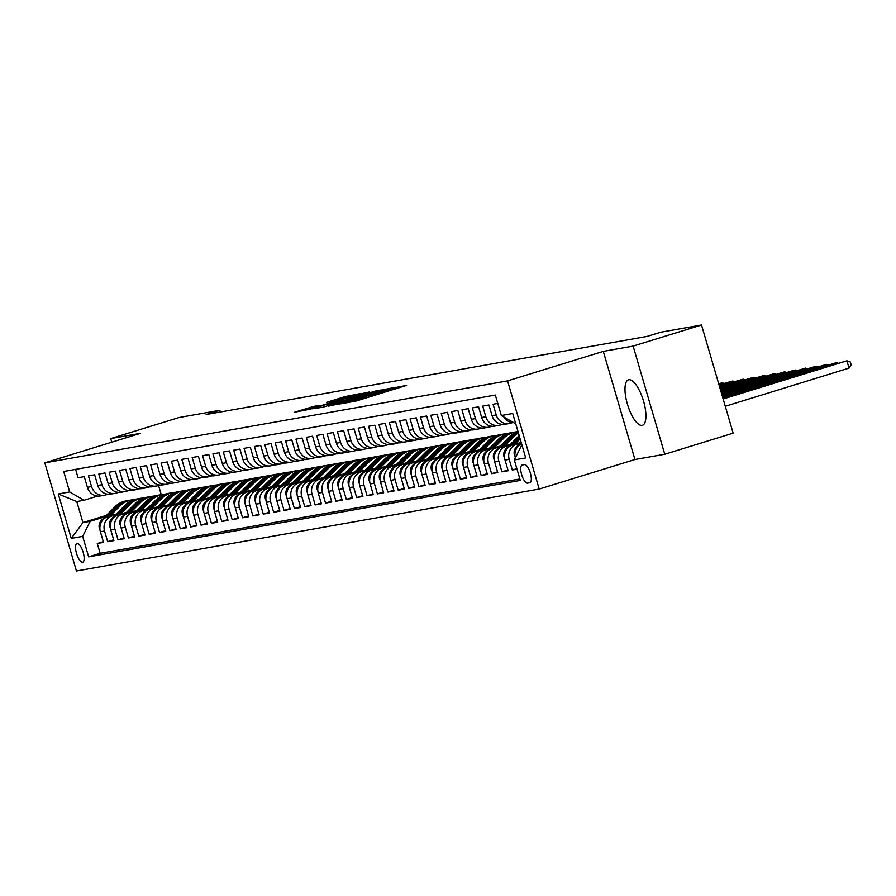 <?xml version="1.0" encoding="UTF-8"?>
<svg xmlns="http://www.w3.org/2000/svg" width="896" height="896" viewBox="0 0 896 896"><rect width="100%" height="100%" fill="white"/><g stroke="black" fill="none" stroke-linecap="round" stroke-linejoin="round"><path stroke-width="1.34" d="M343.034 403.435L356.395 400.96L406.582 385.403L392.974 388.035L383.846 391.552L368.01 395.73L362.914 398.014L343.034 403.435M642.13 425.354A23.778 8.165 -107.1 0 0 642.466 425.275A23.778 8.165 -107.1 0 0 643.406 400.635A23.778 8.165 -107.1 0 0 628.79 379.758A23.778 8.165 -107.1 0 0 628.454 379.837A23.778 8.165 -107.1 0 0 627.514 404.477A23.778 8.165 -107.1 0 0 642.13 425.354M82.589 562.229A9.755 3.349 -107.1 0 0 82.734 562.195A9.755 3.349 -107.1 0 0 83.115 552.082A9.755 3.349 -107.1 0 0 77.123 543.514A9.755 3.349 -107.1 0 0 76.978 543.547A9.755 3.349 -107.1 0 0 76.597 553.661A9.755 3.349 -107.1 0 0 82.589 562.229M313.723 406.392L294.605 412.238L310.509 409.091L360.696 393.523L344.792 396.67L326.558 402.382L354.122 395.214L349.16 396.984L317.341 406.795L306.936 409.528L319.054 405.462L313.723 406.392L313.936 407.131M140.538 433.317L110.712 438.603L179.099 417.514L219.822 410.301L206.147 414.512L647.114 336.426L660.8 332.214L701.523 325.002L633.136 346.091L603.299 351.378L507.562 380.901L44.8 462.851L140.538 433.317M328.138 405.966L342.182 403.48L392.37 387.912L376.466 391.059L328.227 406.302M322.65 407.288L312.301 408.778L360.629 393.87L369.656 391.933L348.208 398.642L346.349 399.302L349.955 398.686L376.779 390.667L322.65 407.288M103.286 541.654L97.283 543.514L103.51 542.405L100.386 531.742L104.541 531.003A12.197 11.435 -100 0 1 112.056 515.939L115.461 514.886M113.669 539.818L107.654 541.677L113.882 540.568L110.768 529.906L114.912 529.166A12.197 11.435 -100 0 1 122.438 514.102L125.832 513.05M124.04 537.981L118.037 539.84L124.264 538.731L121.139 528.058L125.294 527.33A12.197 11.435 -100 0 1 132.81 512.266L136.203 511.213M134.411 536.144L128.408 537.992L134.635 536.894L131.51 526.221L135.666 525.493A12.197 11.435 -100 0 1 143.192 510.429L146.586 509.376M144.794 534.307L138.79 536.155L145.006 535.058L141.893 524.384L146.037 523.656A12.197 11.435 -100 0 1 153.563 508.592L156.957 507.539M155.165 532.47L149.162 534.318L155.389 533.221L152.264 522.547L156.419 521.819A12.197 11.435 -100 0 1 163.934 506.744L167.339 505.702M165.547 530.634L159.533 532.482L165.76 531.384L162.646 520.71L166.79 519.982A12.197 11.435 -100 0 1 174.317 504.907L177.71 503.866M175.918 528.797L169.915 530.645L176.142 529.547L173.018 518.874L177.173 518.146A12.197 11.435 -100 0 1 184.688 503.07L188.093 502.029M186.29 526.96L180.286 528.808L186.514 527.71L183.389 517.037L187.544 516.309A12.197 11.435 -100 0 1 195.07 501.234L198.464 500.192M196.672 525.123L190.669 526.971L196.885 525.874L193.771 515.2L197.915 514.472A12.197 11.435 -100 0 1 205.442 499.397L208.835 498.355M207.043 523.286L201.04 525.134L207.267 524.037L204.142 513.363L208.298 512.624A12.197 11.435 -100 0 1 215.824 497.56L219.218 496.518M217.426 521.45L211.411 523.298L217.638 522.2L214.525 511.526L218.669 510.787A12.197 11.435 -100 0 1 226.195 495.723L229.589 494.682M227.797 519.613L221.794 521.461L228.021 520.363L224.896 509.69L229.051 508.95A12.197 11.435 -100 0 1 236.566 493.886L239.971 492.845M238.179 517.776L232.165 519.624L238.392 518.526L235.278 507.853L239.422 507.114A12.197 11.435 -100 0 1 246.949 492.05L250.342 491.008M248.55 515.939L242.547 517.787L248.774 516.69L245.65 506.016L249.805 505.277A12.197 11.435 -100 0 1 257.32 490.213L260.714 489.171M258.922 514.102L252.918 515.95L259.146 514.842L256.021 504.179L260.176 503.44A12.197 11.435 -100 0 1 267.702 488.376L271.096 487.323M269.304 512.254L263.301 514.114L269.517 513.005L266.403 502.342L270.547 501.603A12.197 11.435 -100 0 1 278.074 486.539L281.467 485.486M279.675 510.418L273.672 512.277L279.899 511.168L276.774 500.506L280.93 499.766A12.197 11.435 -100 0 1 288.445 484.702L291.85 483.65M290.058 508.581L284.043 510.44L290.27 509.331L287.157 498.669L291.301 497.93A12.197 11.435 -100 0 1 298.827 482.866L302.221 481.813M300.429 506.744L294.426 508.603L300.653 507.494L297.528 496.832L301.683 496.093A12.197 11.435 -100 0 1 309.198 481.029L312.603 479.976M310.8 504.907L304.797 506.766L311.024 505.658L307.899 494.995L312.054 494.256A12.197 11.435 -100 0 1 319.581 479.192L322.974 478.139M321.182 503.07L315.179 504.93L321.395 503.821L318.282 493.158L322.426 492.419A12.197 11.435 -100 0 1 329.952 477.355L333.346 476.302M331.554 501.234L325.55 503.093L331.778 501.984L328.653 491.322L332.808 490.582A12.197 11.435 -100 0 1 340.334 475.518L343.728 474.466M341.936 499.397L335.922 501.256L342.149 500.147L339.035 489.485L343.179 488.746A12.197 11.435 -100 0 1 350.706 473.682L354.099 472.629M352.307 497.56L346.304 499.408L352.531 498.31L349.406 487.637L353.562 486.909A12.197 11.435 -100 0 1 361.077 471.845L364.482 470.792M362.69 495.723L356.675 497.571L362.902 496.474L359.789 485.8L363.933 485.072A12.197 11.435 -100 0 1 371.459 470.008L374.853 468.955M373.061 493.886L367.058 495.734L373.285 494.637L370.16 483.963L374.315 483.235A12.197 11.435 -100 0 1 381.83 468.16L385.224 467.118M383.432 492.05L377.429 493.898L383.656 492.8L380.531 482.126L384.686 481.398A12.197 11.435 -100 0 1 392.213 466.323L395.606 465.282M393.814 490.213L387.811 492.061L394.027 490.963L390.914 480.29L395.058 479.562A12.197 11.435 -100 0 1 402.584 464.486L405.978 463.445M404.186 488.376L398.182 490.224L404.41 489.126L401.285 478.453L405.44 477.725A12.197 11.435 -100 0 1 412.955 462.65L416.36 461.608M414.568 486.539L408.554 488.387L414.781 487.29L411.667 476.616L415.811 475.888A12.197 11.435 -100 0 1 423.338 460.813L426.731 459.771M424.939 484.702L418.936 486.55L425.163 485.453L422.038 474.779L426.194 474.051A12.197 11.435 -100 0 1 433.709 458.976L437.114 457.934M435.31 482.866L429.307 484.714L435.534 483.616L432.41 472.942L436.565 472.203A12.197 11.435 -100 0 1 444.091 457.139L447.485 456.098M445.693 481.029L439.69 482.877L445.906 481.779L442.792 471.106L446.936 470.366A12.197 11.435 -100 0 1 454.462 455.302L457.856 454.261M456.064 479.192L450.061 481.04L456.288 479.942L453.163 469.269L457.318 468.53A12.197 11.435 -100 0 1 464.845 453.466L468.238 452.424M466.446 477.355L460.432 479.203L466.659 478.106L463.546 467.432L467.69 466.693A12.197 11.435 -100 0 1 475.216 451.629L478.61 450.587M476.818 475.518L470.814 477.366L477.042 476.258L473.917 465.595L478.072 464.856A12.197 11.435 -100 0 1 485.587 449.792L488.992 448.739M487.2 473.67L481.186 475.53L487.413 474.421L484.299 463.758L488.443 463.019A12.197 11.435 -100 0 1 495.97 447.955L499.363 446.902M497.571 471.834L491.568 473.693L497.795 472.584L494.67 461.922L498.826 461.182A12.197 11.435 -100 0 1 506.341 446.118L509.734 445.066M507.942 469.997L501.939 471.856L508.166 470.747L505.042 460.085L509.197 459.346A12.197 11.435 -100 0 1 516.723 444.282L520.117 443.229M516.846 468.619L512.322 470.019L517.014 469.19M497.773 403.413L493.08 404.253L496.205 414.915A12.197 11.435 -100 0 0 509.275 423.55A12.197 11.435 -100 0 0 510.563 423.237L512.714 422.576M509.275 423.55L505.12 424.278A12.197 11.435 80 0 1 492.05 415.654L488.936 404.981L482.709 406.09L485.834 416.752A12.197 11.435 -100 0 0 498.893 425.387A12.197 11.435 -100 0 0 500.192 425.074L502.342 424.413M498.893 425.387L494.749 426.115A12.197 11.435 80 0 1 481.678 417.491L478.554 406.818L472.338 407.926L475.451 418.589A12.197 11.435 -100 0 0 488.522 427.224A12.197 11.435 -100 0 0 489.81 426.91L491.96 426.25M488.522 427.224L484.366 427.952A12.197 11.435 80 0 1 471.307 419.328L468.182 408.654L461.955 409.763L465.08 420.426A12.197 11.435 -100 0 0 478.139 429.061A12.197 11.435 -100 0 0 479.438 428.747L481.589 428.086M478.139 429.061L473.995 429.789A12.197 11.435 80 0 1 460.925 421.165L457.811 410.491L451.584 411.6L454.698 422.262A12.197 11.435 -100 0 0 467.768 430.898A12.197 11.435 -100 0 0 469.056 430.584L471.206 429.923M467.768 430.898L463.613 431.626A12.197 11.435 80 0 1 450.554 423.002L447.429 412.328L441.202 413.437L444.326 424.099A12.197 11.435 -100 0 0 457.397 432.734A12.197 11.435 -100 0 0 458.685 432.421L460.835 431.76M457.397 432.734L453.242 433.474A12.197 11.435 80 0 1 440.171 424.838L437.058 414.165L430.83 415.274L433.944 425.936A12.197 11.435 -100 0 0 447.014 434.571A12.197 11.435 -100 0 0 448.314 434.258L450.464 433.597M447.014 434.571L442.87 435.31A12.197 11.435 80 0 1 429.8 426.675L426.675 416.002L420.448 417.11L423.573 427.773A12.197 11.435 -100 0 0 436.643 436.408A12.197 11.435 -100 0 0 437.931 436.094L440.082 435.434M436.643 436.408L432.488 437.147A12.197 11.435 80 0 1 419.418 428.512L416.304 417.838L410.077 418.947L413.202 429.621A12.197 11.435 -100 0 0 426.261 438.245A12.197 11.435 -100 0 0 427.56 437.931L429.71 437.27M426.261 438.245L422.117 438.984A12.197 11.435 80 0 1 409.046 430.349L405.922 419.686L399.706 420.784L402.819 431.458A12.197 11.435 -100 0 0 415.89 440.082A12.197 11.435 -100 0 0 417.178 439.768L419.328 439.107M415.89 440.082L411.734 440.821A12.197 11.435 80 0 1 398.675 432.186L395.55 421.523L389.323 422.621L392.448 433.294A12.197 11.435 -100 0 0 405.518 441.918A12.197 11.435 -100 0 0 406.806 441.605L408.957 440.944M405.518 441.918L401.363 442.658A12.197 11.435 80 0 1 388.293 434.022L385.179 423.36L378.952 424.458L382.066 435.131A12.197 11.435 -100 0 0 395.136 443.755A12.197 11.435 -100 0 0 396.435 443.442L398.586 442.781M395.136 443.755L390.992 444.494A12.197 11.435 80 0 1 377.922 435.859L374.797 425.197L368.57 426.294L371.694 436.968A12.197 11.435 -100 0 0 384.765 445.592A12.197 11.435 -100 0 0 386.053 445.278L388.203 444.618M384.765 445.592L380.61 446.331A12.197 11.435 80 0 1 367.539 437.696L364.426 427.034L358.198 428.131L361.323 438.805A12.197 11.435 -100 0 0 374.382 447.429A12.197 11.435 -100 0 0 375.682 447.115L377.832 446.454M374.382 447.429L370.238 448.168A12.197 11.435 80 0 1 357.168 439.533L354.043 428.87L347.827 429.968L350.941 440.642A12.197 11.435 -100 0 0 364.011 449.266A12.197 11.435 -100 0 0 365.299 448.952L367.45 448.291M364.011 449.266L359.856 450.005A12.197 11.435 80 0 1 346.797 441.37L343.672 430.707L337.445 431.805L340.57 442.478A12.197 11.435 -100 0 0 353.629 451.102A12.197 11.435 -100 0 0 354.928 450.789L357.078 450.128M353.629 451.102L349.485 451.842A12.197 11.435 80 0 1 336.414 443.206L333.301 432.544L327.074 433.642L330.187 444.315A12.197 11.435 -100 0 0 343.258 452.939A12.197 11.435 -100 0 0 344.546 452.637L346.696 451.965M343.258 452.939L339.102 453.678A12.197 11.435 80 0 1 326.043 445.043L322.918 434.381L316.691 435.478L319.816 446.152A12.197 11.435 -100 0 0 332.886 454.776A12.197 11.435 -100 0 0 334.174 454.474L336.325 453.802M332.886 454.776L328.731 455.515A12.197 11.435 80 0 1 315.661 446.891L312.547 436.218L306.32 437.315L309.434 447.989A12.197 11.435 -100 0 0 322.504 456.624A12.197 11.435 -100 0 0 323.803 456.31L325.954 455.638M322.504 456.624L318.36 457.352A12.197 11.435 80 0 1 305.29 448.728L302.165 438.054L295.938 439.152L299.062 449.826A12.197 11.435 -100 0 0 312.133 458.461A12.197 11.435 -100 0 0 313.421 458.147L315.571 457.475M312.133 458.461L307.978 459.189A12.197 11.435 80 0 1 294.907 450.565L291.794 439.891L285.566 440.989L288.691 451.662A12.197 11.435 -100 0 0 301.75 460.298A12.197 11.435 -100 0 0 303.05 459.984L305.2 459.312M301.75 460.298L297.606 461.026A12.197 11.435 80 0 1 284.536 452.402L281.411 441.728L275.195 442.837L278.309 453.499A12.197 11.435 -100 0 0 291.379 462.134A12.197 11.435 -100 0 0 292.667 461.821L294.818 461.16M291.379 462.134L287.224 462.862A12.197 11.435 80 0 1 274.165 454.238L271.04 443.565L264.813 444.674L267.938 455.336A12.197 11.435 -100 0 0 281.008 463.971A12.197 11.435 -100 0 0 282.296 463.658L284.446 462.997M281.008 463.971L276.853 464.699A12.197 11.435 80 0 1 263.782 456.075L260.669 445.402L254.442 446.51L257.555 457.173A12.197 11.435 -100 0 0 270.626 465.808A12.197 11.435 -100 0 0 271.925 465.494L274.075 464.834M270.626 465.808L266.482 466.536A12.197 11.435 80 0 1 253.411 457.912L250.286 447.238L244.059 448.347L247.184 459.01A12.197 11.435 -100 0 0 260.254 467.645A12.197 11.435 -100 0 0 261.542 467.331L263.693 466.67M260.254 467.645L256.099 468.373A12.197 11.435 80 0 1 243.029 459.749L239.915 449.075L233.688 450.184L236.813 460.846A12.197 11.435 -100 0 0 249.872 469.482A12.197 11.435 -100 0 0 251.171 469.168L253.322 468.507M249.872 469.482L245.728 470.21A12.197 11.435 80 0 1 232.658 461.586L229.533 450.912L223.317 452.021L226.43 462.683A12.197 11.435 -100 0 0 239.501 471.318A12.197 11.435 -100 0 0 240.789 471.005L242.939 470.344M239.501 471.318L235.346 472.058A12.197 11.435 80 0 1 222.286 463.422L219.162 452.749L212.934 453.858L216.059 464.52A12.197 11.435 -100 0 0 229.118 473.155A12.197 11.435 -100 0 0 230.418 472.842L232.568 472.181M229.118 473.155L224.974 473.894A12.197 11.435 80 0 1 211.904 465.259L208.79 454.586L202.563 455.694L205.677 466.357A12.197 11.435 -100 0 0 218.747 474.992A12.197 11.435 -100 0 0 220.035 474.678L222.186 474.018M218.747 474.992L214.592 475.731A12.197 11.435 80 0 1 201.533 467.096L198.408 456.422L192.181 457.531L195.306 468.194A12.197 11.435 -100 0 0 208.376 476.829A12.197 11.435 -100 0 0 209.664 476.515L211.814 475.854M208.376 476.829L204.221 477.568A12.197 11.435 80 0 1 191.15 468.933L188.037 458.259L181.81 459.368L184.923 470.042A12.197 11.435 -100 0 0 197.994 478.666A12.197 11.435 -100 0 0 199.293 478.352L201.443 477.691M197.994 478.666L193.85 479.405A12.197 11.435 80 0 1 180.779 470.77L177.654 460.107L171.427 461.205L174.552 471.878A12.197 11.435 -100 0 0 187.622 480.502A12.197 11.435 -100 0 0 188.91 480.189L191.061 479.528M187.622 480.502L183.467 481.242A12.197 11.435 80 0 1 170.397 472.606L167.283 461.944L161.056 463.042L164.181 473.715A12.197 11.435 -100 0 0 177.24 482.339A12.197 11.435 -100 0 0 178.539 482.026L180.69 481.365M177.24 482.339L173.096 483.078A12.197 11.435 80 0 1 160.026 474.443L156.901 463.781L150.685 464.878L153.798 475.552A12.197 11.435 -100 0 0 166.869 484.176A12.197 11.435 -100 0 0 168.157 483.862L170.307 483.202M166.869 484.176L162.714 484.915A12.197 11.435 80 0 1 149.654 476.28L146.53 465.618L140.302 466.715L143.427 477.389A12.197 11.435 -100 0 0 156.498 486.013A12.197 11.435 -100 0 0 157.786 485.699L159.936 485.038M156.498 486.013L152.342 486.752A12.197 11.435 80 0 1 139.272 478.117L136.158 467.454L129.931 468.552L133.045 479.226A12.197 11.435 -100 0 0 146.115 487.85A12.197 11.435 -100 0 0 147.414 487.536L149.565 486.875M146.115 487.85L141.971 488.589A12.197 11.435 80 0 1 128.901 479.954L125.776 469.291L119.549 470.389L122.674 481.062A12.197 11.435 -100 0 0 135.744 489.686A12.197 11.435 -100 0 0 137.032 489.373L139.182 488.712M135.744 489.686L131.589 490.426A12.197 11.435 80 0 1 118.518 481.79L115.405 471.128L109.178 472.226L112.302 482.899A12.197 11.435 -100 0 0 125.362 491.523A12.197 11.435 -100 0 0 126.661 491.21L128.811 490.549M125.362 491.523L121.218 492.262A12.197 11.435 80 0 1 108.147 483.627L105.022 472.965L98.806 474.062L101.92 484.736A12.197 11.435 -100 0 0 114.99 493.36A12.197 11.435 -100 0 0 116.278 493.058L118.429 492.386M114.99 493.36L110.835 494.099A12.197 11.435 80 0 1 97.776 485.475L94.651 474.802L88.424 475.899L91.549 486.573A12.197 11.435 -100 0 0 104.608 495.197A12.197 11.435 -100 0 0 105.907 494.894L108.058 494.222M100.386 531.742A12.197 11.435 80 0 1 107.912 516.667L116.245 514.102M110.768 529.906A12.197 11.435 80 0 1 118.283 514.83L126.616 512.266M121.139 528.058A12.197 11.435 80 0 1 128.666 512.994L136.998 510.429M131.51 526.221A12.197 11.435 80 0 1 139.037 511.157L147.37 508.592M141.893 524.384A12.197 11.435 80 0 1 149.408 509.32L157.741 506.755M152.264 522.547A12.197 11.435 80 0 1 159.79 507.483L168.123 504.918M162.646 520.71A12.197 11.435 80 0 1 170.162 505.646L178.494 503.082M173.018 518.874A12.197 11.435 80 0 1 180.544 503.81L188.877 501.245M183.389 517.037A12.197 11.435 80 0 1 190.915 501.973L199.248 499.397M193.771 515.2A12.197 11.435 80 0 1 201.298 500.136L209.619 497.56M204.142 513.363A12.197 11.435 80 0 1 211.669 498.299L220.002 495.723M214.525 511.526A12.197 11.435 80 0 1 222.04 496.462L230.373 493.886M224.896 509.69A12.197 11.435 80 0 1 232.422 494.626L240.755 492.05M235.278 507.853A12.197 11.435 80 0 1 242.794 492.789L251.126 490.213M245.65 506.016A12.197 11.435 80 0 1 253.176 490.952L261.509 488.376M256.021 504.179A12.197 11.435 80 0 1 263.547 489.115L271.88 486.539M266.403 502.342A12.197 11.435 80 0 1 273.918 487.278L282.251 484.702M276.774 500.506A12.197 11.435 80 0 1 284.301 485.442L292.634 482.866M287.157 498.669A12.197 11.435 80 0 1 294.672 483.594L303.005 481.029M297.528 496.832A12.197 11.435 80 0 1 305.054 481.757L313.387 479.192M307.899 494.995A12.197 11.435 80 0 1 315.426 479.92L323.758 477.355M318.282 493.158A12.197 11.435 80 0 1 325.808 478.083L334.13 475.518M328.653 491.322A12.197 11.435 80 0 1 336.179 476.246L344.512 473.682M339.035 489.485A12.197 11.435 80 0 1 346.55 474.41L354.883 471.845M349.406 487.637A12.197 11.435 80 0 1 356.933 472.573L365.266 470.008M359.789 485.8A12.197 11.435 80 0 1 367.304 470.736L375.637 468.171M370.16 483.963A12.197 11.435 80 0 1 377.686 468.899L386.019 466.334M380.531 482.126A12.197 11.435 80 0 1 388.058 467.062L396.39 464.498M390.914 480.29A12.197 11.435 80 0 1 398.429 465.226L406.762 462.661M401.285 478.453A12.197 11.435 80 0 1 408.811 463.389L417.144 460.824M411.667 476.616A12.197 11.435 80 0 1 419.182 461.552L427.515 458.976M422.038 474.779A12.197 11.435 80 0 1 429.565 459.715L437.898 457.139M432.41 472.942A12.197 11.435 80 0 1 439.936 457.878L448.269 455.302M442.792 471.106A12.197 11.435 80 0 1 450.318 456.042L458.64 453.466M453.163 469.269A12.197 11.435 80 0 1 460.69 454.205L469.022 451.629M463.546 467.432A12.197 11.435 80 0 1 471.061 452.368L479.394 449.792M473.917 465.595A12.197 11.435 80 0 1 481.443 450.531L489.776 447.955M484.299 463.758A12.197 11.435 80 0 1 491.814 448.694L500.147 446.118M494.67 461.922A12.197 11.435 80 0 1 502.197 446.858L510.53 444.282M505.042 460.085A12.197 11.435 80 0 1 512.568 445.01L520.901 442.445M524.507 464.598L522.222 465.002A9.453 3.248 -107.1 0 0 522.088 465.035A9.453 3.248 -107.1 0 0 521.718 474.835A9.453 3.248 -107.1 0 0 527.52 483.123L529.805 482.72A9.453 3.248 -107.1 0 0 529.939 482.686A9.453 3.248 -107.1 0 0 530.32 472.898A9.453 3.248 -107.1 0 0 524.507 464.598M507.562 380.901L539.19 489.059L76.429 570.998L44.8 462.851M97.283 543.514L100.15 553.302L88.659 556.842L520.296 480.413L514.304 459.95L521.83 444.886M88.659 556.842L82.678 536.379L71.254 538.406L58.262 493.976L69.675 491.949L63.694 471.486L495.331 395.058L501.312 415.52L512.725 413.504L525.717 457.934L514.304 459.95M513.554 422.61A12.197 11.435 -100 0 1 503.843 416.987M75.611 469.381L78.053 477.736L84.28 476.638L87.394 487.312A12.197 11.435 80 0 0 100.464 495.936L104.608 495.197M515.323 457.912A12.197 11.435 -100 0 1 521.562 443.71M512.322 470.019L509.197 459.346M501.939 471.856L498.826 461.182M491.568 473.693L488.443 463.019M481.186 475.53L478.072 464.856M470.814 477.366L467.69 466.693M460.432 479.203L457.318 468.53M450.061 481.04L446.936 470.366M439.69 482.877L436.565 472.203M429.307 484.714L426.194 474.051M418.936 486.55L415.811 475.888M408.554 488.387L405.44 477.725M398.182 490.224L395.058 479.562M387.811 492.061L384.686 481.398M377.429 493.898L374.315 483.235M367.058 495.734L363.933 485.072M356.675 497.571L353.562 486.909M346.304 499.408L343.179 488.746M335.922 501.256L332.808 490.582M325.55 503.093L322.426 492.419M315.179 504.93L312.054 494.256M304.797 506.766L301.683 496.093M294.426 508.603L291.301 497.93M284.043 510.44L280.93 499.766M273.672 512.277L270.547 501.603M263.301 514.114L260.176 503.44M252.918 515.95L249.805 505.277M242.547 517.787L239.422 507.114M232.165 519.624L229.051 508.95M221.794 521.461L218.669 510.787M211.411 523.298L208.298 512.624M201.04 525.134L197.915 514.472M190.669 526.971L187.544 516.309M180.286 528.808L177.173 518.146M169.915 530.645L166.79 519.982M159.533 532.482L156.419 521.819M149.162 534.318L146.037 523.656M138.79 536.155L135.666 525.493M128.408 537.992L125.294 527.33M118.037 539.84L114.912 529.166M107.654 541.677L104.541 531.003M100.15 553.302L519.87 478.979M106.456 515.346L82.936 522.603L90.194 521.315L105.078 516.723M515.749 423.83L501.312 415.52M603.299 351.378L634.928 459.525L664.765 454.25L633.136 346.091M664.765 454.25L733.152 433.149L701.523 325.002M110.712 438.603L111.765 442.198M634.928 459.525L539.19 489.059M220.315 412.003L219.822 410.301M97.675 496.059L84.045 500.27L76.776 501.558L82.936 522.603L71.254 538.406M158.558 485.464L161.246 494.682M69.675 491.949L84.045 500.27M90.194 521.315L82.678 536.379M58.262 493.976L76.776 501.558M341.118 403.525L387.43 389.278L344.982 401.722L339.046 403.827L341.197 403.782M327.869 404.914L346.382 399.829L327.869 404.914M725.29 406.269L849.061 368.099L846.922 360.786L723.061 398.653M723.15 398.966L846.922 360.786L850.349 362.018L851.2 364.941L849.061 368.099M514.987 456.12L514.416 454.933A8.075 7.582 -100 0 1 516.432 446.936L521.125 442.221M722.781 397.712L836.55 362.622L722.691 397.398M836.819 363.563L836.55 362.622L838.074 363.171M514.73 444.349L520.162 438.906M504.616 457.957L504.045 456.77A8.075 7.582 -100 0 1 506.05 448.773L519.187 435.59M512.389 445.077L519.792 437.64M519.557 436.845L510.586 445.85M722.422 396.469L826.179 364.459L722.322 396.155M826.448 365.4L826.179 364.459L827.702 365.008M504.358 446.186L514.472 436.027A23.318 21.874 -100 0 1 518.403 432.914M494.234 459.794L493.662 458.606A8.075 7.582 -100 0 1 495.678 450.61L509.286 436.957A23.318 21.874 -100 0 1 518.034 431.659M502.006 446.914L512.501 436.386A23.318 21.874 -100 0 1 518.224 432.286M518.134 431.984A23.318 21.874 80 0 0 511.258 436.598L500.203 447.686M722.053 395.214L815.797 366.296L721.963 394.901M816.077 367.237L815.797 366.296L817.331 366.856M493.976 448.022L504.101 437.875A23.318 21.874 -100 0 1 515.278 431.995A23.318 21.874 -100 0 1 517.899 431.704M483.862 461.63L483.291 460.443A8.075 7.582 -100 0 1 485.296 452.446L498.915 438.794A23.318 21.874 -100 0 1 510.093 432.914L512.064 432.555A23.318 21.874 80 0 0 500.886 438.435L489.832 449.523M491.635 448.75L502.13 438.222A23.318 21.874 -100 0 1 513.307 432.342L515.278 431.995M512.68 432.454A23.318 21.874 80 0 0 512.064 432.555M721.683 393.96L805.426 368.133L721.594 393.646M805.694 369.074L805.426 368.133L806.949 368.693M483.605 449.859L493.73 439.712A23.318 21.874 -100 0 1 504.896 433.832A23.318 21.874 -100 0 1 507.528 433.541M473.48 463.467L472.92 462.291A8.075 7.582 -100 0 1 474.925 454.283L488.533 440.63A23.318 21.874 -100 0 1 499.71 434.75L501.682 434.403A23.318 21.874 80 0 0 490.504 440.272L479.461 451.36M481.253 450.587L491.758 440.059A23.318 21.874 -100 0 1 502.925 434.179L504.896 433.832M502.309 434.302A23.318 21.874 80 0 0 501.682 434.403M721.325 392.717L795.043 369.97L721.235 392.403M795.323 370.91L795.043 369.97L796.578 370.53M473.222 451.696L483.347 441.549A23.318 21.874 -100 0 1 494.525 435.669A23.318 21.874 -100 0 1 497.146 435.378M463.109 465.304L462.538 464.128A8.075 7.582 -100 0 1 464.554 456.12L478.162 442.467A23.318 21.874 -100 0 1 489.339 436.587L491.31 436.24A23.318 21.874 80 0 0 480.133 442.109L469.078 453.197M470.882 452.424L481.376 441.896A23.318 21.874 -100 0 1 492.554 436.016L494.525 435.669M491.926 436.139A23.318 21.874 80 0 0 491.31 436.24M720.955 391.462L784.672 371.806L720.866 391.149M784.941 372.747L784.672 371.806L786.195 372.366M462.851 453.533L472.976 443.386A23.318 21.874 -100 0 1 484.142 437.506A23.318 21.874 -100 0 1 486.774 437.214M452.738 467.141L452.166 465.965A8.075 7.582 -100 0 1 454.171 457.957L467.79 444.304A23.318 21.874 -100 0 1 478.957 438.424L480.928 438.077A23.318 21.874 80 0 0 469.762 443.957L458.707 455.034M460.51 454.261L471.005 443.733A23.318 21.874 -100 0 1 482.171 437.853L484.142 437.506M481.555 437.976A23.318 21.874 80 0 0 480.928 438.077M720.586 390.208L774.301 373.643L720.496 389.906M774.57 374.584L774.301 373.643L775.824 374.203M452.48 455.37L462.594 445.222A23.318 21.874 -100 0 1 473.771 439.342A23.318 21.874 -100 0 1 476.392 439.051M442.355 468.978L441.784 467.802A8.075 7.582 -100 0 1 443.8 459.794L457.408 446.141A23.318 21.874 -100 0 1 468.586 440.261L470.557 439.914A23.318 21.874 80 0 0 459.379 445.794L448.325 456.882M450.128 456.098L460.622 445.57A23.318 21.874 -100 0 1 471.8 439.69L473.771 439.342M471.184 439.813A23.318 21.874 80 0 0 470.557 439.914M720.227 388.965L763.918 375.491L720.138 388.651M764.198 376.421L763.918 375.491L765.442 376.04M442.098 457.206L452.222 447.059A23.318 21.874 -100 0 1 463.4 441.179A23.318 21.874 -100 0 1 466.021 440.888M431.984 470.814L431.413 469.638A8.075 7.582 -100 0 1 433.418 461.63L447.037 447.978A23.318 21.874 -100 0 1 458.203 442.098L460.174 441.75A23.318 21.874 80 0 0 449.008 447.63L437.954 458.718M439.757 457.934L450.251 447.406A23.318 21.874 -100 0 1 461.429 441.526L463.4 441.179M460.802 441.65A23.318 21.874 80 0 0 460.174 441.75M719.858 387.71L753.547 377.328L719.768 387.397M753.816 378.258L753.547 377.328L755.07 377.877M431.726 459.043L441.84 448.896A23.318 21.874 -100 0 1 453.018 443.016A23.318 21.874 -100 0 1 455.638 442.725M421.602 472.651L421.03 471.475A8.075 7.582 -100 0 1 423.046 463.467L436.654 449.814A23.318 21.874 -100 0 1 447.832 443.934L449.803 443.587A23.318 21.874 80 0 0 438.626 449.467L427.571 460.555M429.374 459.771L439.869 449.243A23.318 21.874 -100 0 1 451.046 443.363L453.018 443.016M450.43 443.486A23.318 21.874 80 0 0 449.803 443.587M719.499 386.467L743.165 379.165L719.398 386.154M743.445 380.094L743.165 379.165L744.699 379.714M421.344 460.88L431.469 450.733A23.318 21.874 -100 0 1 442.646 444.853A23.318 21.874 -100 0 1 445.267 444.562M411.23 474.488L410.659 473.312A8.075 7.582 -100 0 1 412.675 465.304L426.283 451.651A23.318 21.874 -100 0 1 437.461 445.771L439.432 445.424A23.318 21.874 80 0 0 428.254 451.304L417.2 462.392M419.003 461.608L429.498 451.08A23.318 21.874 -100 0 1 440.675 445.2L442.646 444.853M440.048 445.323A23.318 21.874 80 0 0 439.432 445.424M719.13 385.213L732.794 381.002L719.04 384.899M733.062 381.931L732.794 381.002L734.317 381.55M410.973 462.717L421.098 452.57A23.318 21.874 -100 0 1 432.264 446.69A23.318 21.874 -100 0 1 434.896 446.398M400.859 476.325L400.288 475.149A8.075 7.582 -100 0 1 402.293 467.141L415.901 453.488A23.318 21.874 -100 0 1 427.078 447.608L429.05 447.261A23.318 21.874 80 0 0 417.872 453.141L406.829 464.229M408.621 463.445L419.126 452.917A23.318 21.874 -100 0 1 430.293 447.037L432.264 446.69M429.677 447.16A23.318 21.874 80 0 0 429.05 447.261M718.76 383.958L722.411 382.838L718.67 383.645M722.691 383.768L722.411 382.838L723.946 383.387M400.602 464.554L410.715 454.406A23.318 21.874 -100 0 1 421.893 448.526A23.318 21.874 -100 0 1 424.514 448.235M390.477 478.162L389.906 476.986A8.075 7.582 -100 0 1 391.922 468.978L405.53 455.325A23.318 21.874 -100 0 1 416.707 449.445L418.678 449.098A23.318 21.874 80 0 0 407.501 454.978L396.446 466.066M398.25 465.282L408.744 454.754A23.318 21.874 -100 0 1 419.922 448.874L421.893 448.526M419.306 448.997A23.318 21.874 80 0 0 418.678 449.098M390.219 466.39L400.344 456.243A23.318 21.874 -100 0 1 411.522 450.363A23.318 21.874 -100 0 1 414.142 450.072M380.106 479.998L379.534 478.822A8.075 7.582 -100 0 1 381.539 470.814L395.158 457.162A23.318 21.874 -100 0 1 406.325 451.282L408.296 450.934A23.318 21.874 80 0 0 397.13 456.814L386.075 467.902M387.878 467.118L398.373 456.59A23.318 21.874 -100 0 1 409.55 450.71L411.522 450.363M408.923 450.834A23.318 21.874 80 0 0 408.296 450.934M379.848 468.238L389.962 458.08A23.318 21.874 -100 0 1 401.139 452.2A23.318 21.874 -100 0 1 403.76 451.909M369.723 481.835L369.152 480.659A8.075 7.582 -100 0 1 371.168 472.651L384.776 458.998A23.318 21.874 -100 0 1 395.954 453.118L397.925 452.771A23.318 21.874 80 0 0 386.747 458.651L375.693 469.739M377.496 468.955L387.99 458.427A23.318 21.874 -100 0 1 399.168 452.547L401.139 452.2M398.552 452.67A23.318 21.874 80 0 0 397.925 452.771M369.466 470.075L379.59 459.917A23.318 21.874 -100 0 1 390.768 454.037A23.318 21.874 -100 0 1 393.389 453.746M359.352 483.672L358.781 482.496A8.075 7.582 -100 0 1 360.786 474.488L374.405 460.835A23.318 21.874 -100 0 1 385.582 454.955L387.554 454.608A23.318 21.874 80 0 0 376.376 460.488L365.322 471.576M367.125 470.792L377.619 460.264A23.318 21.874 -100 0 1 388.797 454.384L390.768 454.037M388.17 454.507A23.318 21.874 80 0 0 387.554 454.608M359.094 471.912L369.219 461.754A23.318 21.874 -100 0 1 380.386 455.874A23.318 21.874 -100 0 1 383.018 455.582M348.97 485.509L348.41 484.333A8.075 7.582 -100 0 1 350.414 476.325L364.022 462.672A23.318 21.874 -100 0 1 375.2 456.792L377.171 456.445A23.318 21.874 80 0 0 365.994 462.325L354.95 473.413M356.742 472.629L367.248 462.101A23.318 21.874 -100 0 1 378.414 456.221L380.386 455.874M377.798 456.344A23.318 21.874 80 0 0 377.171 456.445M348.712 473.749L358.837 463.59A23.318 21.874 -100 0 1 370.014 457.71A23.318 21.874 -100 0 1 372.635 457.419M338.598 487.346L338.027 486.17A8.075 7.582 -100 0 1 340.043 478.162L353.651 464.509A23.318 21.874 -100 0 1 364.829 458.629L366.8 458.282A23.318 21.874 80 0 0 355.622 464.162L344.568 475.25M346.371 474.466L356.866 463.938A23.318 21.874 -100 0 1 368.043 458.058L370.014 457.71M367.416 458.181A23.318 21.874 80 0 0 366.8 458.282M338.341 475.586L348.466 465.427A23.318 21.874 -100 0 1 359.643 459.547A23.318 21.874 -100 0 1 362.264 459.256M328.227 489.194L327.656 488.006A8.075 7.582 -100 0 1 329.661 479.998L343.28 466.346A23.318 21.874 -100 0 1 354.446 460.466L356.418 460.118A23.318 21.874 80 0 0 345.251 465.998L334.197 477.086M336 476.314L346.494 465.774A23.318 21.874 -100 0 1 357.661 459.894L359.643 459.547M357.045 460.018A23.318 21.874 80 0 0 356.418 460.118M327.97 477.422L338.083 467.264A23.318 21.874 -100 0 1 349.261 461.384A23.318 21.874 -100 0 1 351.882 461.093M317.845 491.03L317.274 489.843A8.075 7.582 -100 0 1 319.29 481.835L332.898 468.182A23.318 21.874 -100 0 1 344.075 462.302L346.046 461.955A23.318 21.874 80 0 0 334.869 467.835L323.814 478.923M325.618 478.15L336.112 467.611A23.318 21.874 -100 0 1 347.29 461.742L349.261 461.384M346.674 461.854A23.318 21.874 80 0 0 346.046 461.955M317.587 479.259L327.712 469.101A23.318 21.874 -100 0 1 338.89 463.221A23.318 21.874 -100 0 1 341.51 462.93M307.474 492.867L306.902 491.68A8.075 7.582 -100 0 1 308.907 483.672L322.526 470.019A23.318 21.874 -100 0 1 333.693 464.139L335.664 463.792A23.318 21.874 80 0 0 324.498 469.672L313.443 480.76M315.246 479.987L325.741 469.448A23.318 21.874 -100 0 1 336.918 463.579L338.89 463.221M336.291 463.691A23.318 21.874 80 0 0 335.664 463.792M307.216 481.096L317.33 470.938A23.318 21.874 -100 0 1 328.507 465.058A23.318 21.874 -100 0 1 331.139 464.766M297.091 494.704L296.52 493.517A8.075 7.582 -100 0 1 298.536 485.52L312.144 471.856A23.318 21.874 -100 0 1 323.322 465.976L325.293 465.629A23.318 21.874 80 0 0 314.115 471.509L303.061 482.597M304.864 481.824L315.358 471.296A23.318 21.874 -100 0 1 326.536 465.416L328.507 465.058M325.92 465.528A23.318 21.874 80 0 0 325.293 465.629M296.834 482.933L306.958 472.774A23.318 21.874 -100 0 1 318.136 466.906A23.318 21.874 -100 0 1 320.757 466.603M286.72 496.541L286.149 495.354A8.075 7.582 -100 0 1 288.165 487.357L301.773 473.693A23.318 21.874 -100 0 1 312.95 467.824L314.922 467.466A23.318 21.874 80 0 0 303.744 473.346L292.69 484.434M294.493 483.661L304.987 473.133A23.318 21.874 -100 0 1 316.165 467.253L318.136 466.906M315.538 467.365A23.318 21.874 80 0 0 314.922 467.466M286.462 484.77L296.587 474.611A23.318 21.874 -100 0 1 307.754 468.742A23.318 21.874 -100 0 1 310.386 468.44M276.349 498.378L275.778 497.19A8.075 7.582 -100 0 1 277.782 489.194L291.39 475.53A23.318 21.874 -100 0 1 302.568 469.661L304.539 469.302A23.318 21.874 80 0 0 293.362 475.182L282.318 486.27M284.11 485.498L294.616 474.97A23.318 21.874 -100 0 1 305.782 469.09L307.754 468.742M305.166 469.202A23.318 21.874 80 0 0 304.539 469.302M276.091 486.606L286.205 476.459A23.318 21.874 -100 0 1 297.382 470.579A23.318 21.874 -100 0 1 300.003 470.288M265.966 500.214L265.395 499.027A8.075 7.582 -100 0 1 267.411 491.03L281.019 477.378A23.318 21.874 -100 0 1 292.197 471.498L294.168 471.139A23.318 21.874 80 0 0 282.99 477.019L271.936 488.107M273.739 487.334L284.234 476.806A23.318 21.874 -100 0 1 295.411 470.926L297.382 470.579M294.795 471.038A23.318 21.874 80 0 0 294.168 471.139M265.709 488.443L275.834 478.296A23.318 21.874 -100 0 1 287.011 472.416A23.318 21.874 -100 0 1 289.632 472.125M255.595 502.051L255.024 500.875A8.075 7.582 -100 0 1 257.029 492.867L270.648 479.214A23.318 21.874 -100 0 1 281.814 473.334L283.786 472.976A23.318 21.874 80 0 0 272.619 478.856L261.565 489.944M263.368 489.171L273.862 478.643A23.318 21.874 -100 0 1 285.04 472.763L287.011 472.416M284.413 472.886A23.318 21.874 80 0 0 283.786 472.976M255.338 490.28L265.451 480.133A23.318 21.874 -100 0 1 276.629 474.253A23.318 21.874 -100 0 1 279.25 473.962M245.213 503.888L244.642 502.712A8.075 7.582 -100 0 1 246.658 494.704L260.266 481.051A23.318 21.874 -100 0 1 271.443 475.171L273.414 474.824A23.318 21.874 80 0 0 262.237 480.693L251.182 491.781M252.986 491.008L263.48 480.48A23.318 21.874 -100 0 1 274.658 474.6L276.629 474.253M274.042 474.723A23.318 21.874 80 0 0 273.414 474.824M244.955 492.117L255.08 481.97A23.318 21.874 -100 0 1 266.258 476.09A23.318 21.874 -100 0 1 268.878 475.798M234.842 505.725L234.27 504.549A8.075 7.582 -100 0 1 236.275 496.541L249.894 482.888A23.318 21.874 -100 0 1 261.072 477.008L263.043 476.661A23.318 21.874 80 0 0 251.866 482.541L240.811 493.618M242.614 492.845L253.109 482.317A23.318 21.874 -100 0 1 264.286 476.437L266.258 476.09M263.659 476.56A23.318 21.874 80 0 0 263.043 476.661M234.584 493.954L244.709 483.806A23.318 21.874 -100 0 1 255.875 477.926A23.318 21.874 -100 0 1 258.507 477.635M224.459 507.562L223.899 506.386A8.075 7.582 -100 0 1 225.904 498.378L239.512 484.725A23.318 21.874 -100 0 1 250.69 478.845L252.661 478.498A23.318 21.874 80 0 0 241.483 484.378L230.44 495.466M232.232 494.682L242.738 484.154A23.318 21.874 -100 0 1 253.904 478.274L255.875 477.926M253.288 478.397A23.318 21.874 80 0 0 252.661 478.498M224.213 495.79L234.326 485.643A23.318 21.874 -100 0 1 245.504 479.763A23.318 21.874 -100 0 1 248.125 479.472M214.088 509.398L213.517 508.222A8.075 7.582 -100 0 1 215.533 500.214L229.141 486.562A23.318 21.874 -100 0 1 240.318 480.682L242.29 480.334A23.318 21.874 80 0 0 231.112 486.214L220.058 497.302M221.861 496.518L232.355 485.99A23.318 21.874 -100 0 1 243.533 480.11L245.504 479.763M242.906 480.234A23.318 21.874 80 0 0 242.29 480.334M213.83 497.627L223.955 487.48A23.318 21.874 -100 0 1 235.133 481.6A23.318 21.874 -100 0 1 237.754 481.309M203.717 511.235L203.146 510.059A8.075 7.582 -100 0 1 205.15 502.051L218.77 488.398A23.318 21.874 -100 0 1 229.936 482.518L231.907 482.171A23.318 21.874 80 0 0 220.741 488.051L209.686 499.139M211.49 498.355L221.984 487.827A23.318 21.874 -100 0 1 233.15 481.947L235.133 481.6M232.534 482.07A23.318 21.874 80 0 0 231.907 482.171M203.459 499.464L213.573 489.317A23.318 21.874 -100 0 1 224.75 483.437A23.318 21.874 -100 0 1 227.371 483.146M193.334 513.072L192.763 511.896A8.075 7.582 -100 0 1 194.779 503.888L208.387 490.235A23.318 21.874 -100 0 1 219.565 484.355L221.536 484.008A23.318 21.874 80 0 0 210.358 489.888L199.304 500.976M201.107 500.192L211.602 489.664A23.318 21.874 -100 0 1 222.779 483.784L224.75 483.437M222.163 483.907A23.318 21.874 80 0 0 221.536 484.008M193.077 501.301L203.202 491.154A23.318 21.874 -100 0 1 214.379 485.274A23.318 21.874 -100 0 1 217 484.982M182.963 514.909L182.392 513.733A8.075 7.582 -100 0 1 184.397 505.725L198.016 492.072A23.318 21.874 -100 0 1 209.182 486.192L211.154 485.845A23.318 21.874 80 0 0 199.987 491.725L188.933 502.813M190.736 502.029L201.23 491.501A23.318 21.874 -100 0 1 212.408 485.621L214.379 485.274M211.781 485.744A23.318 21.874 80 0 0 211.154 485.845M182.706 503.138L192.819 492.99A23.318 21.874 -100 0 1 203.997 487.11A23.318 21.874 -100 0 1 206.629 486.819M172.581 516.746L172.01 515.57A8.075 7.582 -100 0 1 174.026 507.562L187.634 493.909A23.318 21.874 -100 0 1 198.811 488.029L200.782 487.682A23.318 21.874 80 0 0 189.605 493.562L178.55 504.65M180.354 503.866L190.848 493.338A23.318 21.874 -100 0 1 202.026 487.458L203.997 487.11M201.41 487.581A23.318 21.874 80 0 0 200.782 487.682M172.323 504.974L182.448 494.827A23.318 21.874 -100 0 1 193.626 488.947A23.318 21.874 -100 0 1 196.246 488.656M162.21 518.582L161.638 517.406A8.075 7.582 -100 0 1 163.654 509.398L177.262 495.746A23.318 21.874 -100 0 1 188.44 489.866L190.411 489.518A23.318 21.874 80 0 0 179.234 495.398L168.179 506.486M169.982 505.702L180.477 495.174A23.318 21.874 -100 0 1 191.654 489.294L193.626 488.947M191.027 489.418A23.318 21.874 80 0 0 190.411 489.518M161.952 506.822L172.077 496.664A23.318 21.874 -100 0 1 183.243 490.784A23.318 21.874 -100 0 1 185.875 490.493M151.838 520.419L151.267 519.243A8.075 7.582 -100 0 1 153.272 511.235L166.88 497.582A23.318 21.874 -100 0 1 178.058 491.702L180.029 491.355A23.318 21.874 80 0 0 168.851 497.235L157.808 508.323M159.6 507.539L170.106 497.011A23.318 21.874 -100 0 1 181.272 491.131L183.243 490.784M180.656 491.254A23.318 21.874 80 0 0 180.029 491.355M151.581 508.659L161.694 498.501A23.318 21.874 -100 0 1 172.872 492.621A23.318 21.874 -100 0 1 175.493 492.33M141.456 522.256L140.885 521.08A8.075 7.582 -100 0 1 142.901 513.072L156.509 499.419A23.318 21.874 -100 0 1 167.686 493.539L169.658 493.192A23.318 21.874 80 0 0 158.48 499.072L147.426 510.16M149.229 509.376L159.723 498.848A23.318 21.874 -100 0 1 170.901 492.968L172.872 492.621M170.285 493.091A23.318 21.874 80 0 0 169.658 493.192M141.198 510.496L151.323 500.338A23.318 21.874 -100 0 1 162.501 494.458A23.318 21.874 -100 0 1 165.122 494.166M131.085 524.093L130.514 522.917A8.075 7.582 -100 0 1 132.518 514.909L146.138 501.256A23.318 21.874 -100 0 1 157.304 495.376L159.275 495.029A23.318 21.874 80 0 0 148.109 500.909L137.054 511.997M138.858 511.213L149.352 500.685A23.318 21.874 -100 0 1 160.53 494.805L162.501 494.458M159.902 494.928A23.318 21.874 80 0 0 159.275 495.029M130.827 512.333L140.941 502.174A23.318 21.874 -100 0 1 152.118 496.294A23.318 21.874 -100 0 1 154.739 496.003M120.702 525.93L120.131 524.754A8.075 7.582 -100 0 1 122.147 516.746L135.755 503.093A23.318 21.874 -100 0 1 146.933 497.213L148.904 496.866A23.318 21.874 80 0 0 137.726 502.746L126.672 513.834M128.475 513.05L138.97 502.522A23.318 21.874 -100 0 1 150.147 496.642L152.118 496.294M149.531 496.765A23.318 21.874 80 0 0 148.904 496.866M120.445 514.17L130.57 504.011A23.318 21.874 -100 0 1 141.747 498.131A23.318 21.874 -100 0 1 144.368 497.84M110.331 527.766L109.76 526.59A8.075 7.582 -100 0 1 111.765 518.582L125.384 504.93A23.318 21.874 -100 0 1 136.562 499.05L138.533 498.702A23.318 21.874 80 0 0 127.355 504.582L116.301 515.67M118.104 514.886L128.598 504.358A23.318 21.874 -100 0 1 139.776 498.478L141.747 498.131M139.149 498.602A23.318 21.874 80 0 0 138.533 498.702M110.074 516.006L120.198 505.848A23.318 21.874 -100 0 1 131.365 499.968A23.318 21.874 -100 0 1 133.997 499.677M99.949 529.614L99.389 528.427A8.075 7.582 -100 0 1 101.394 520.419L115.002 506.766A23.318 21.874 -100 0 1 126.179 500.886L128.15 500.539A23.318 21.874 80 0 0 116.973 506.419L105.93 517.507M107.722 516.734L118.227 506.195A23.318 21.874 -100 0 1 129.394 500.326L131.365 499.968M128.778 500.438A23.318 21.874 80 0 0 128.15 500.539M107.912 516.667L112.056 515.939M118.283 514.83L122.438 514.102M128.666 512.994L132.81 512.266M139.037 511.157L143.192 510.429M149.408 509.32L153.563 508.592M159.79 507.483L163.934 506.744M170.162 505.646L174.317 504.907M180.544 503.81L184.688 503.07M190.915 501.973L195.07 501.234M201.298 500.136L205.442 499.397M211.669 498.299L215.824 497.56M222.04 496.462L226.195 495.723M232.422 494.626L236.566 493.886M242.794 492.789L246.949 492.05M253.176 490.952L257.32 490.213M263.547 489.115L267.702 488.376M273.918 487.278L278.074 486.539M284.301 485.442L288.445 484.702M294.672 483.594L298.827 482.866M305.054 481.757L309.198 481.029M315.426 479.92L319.581 479.192M325.808 478.083L329.952 477.355M336.179 476.246L340.334 475.518M346.55 474.41L350.706 473.682M356.933 472.573L361.077 471.845M367.304 470.736L371.459 470.008M377.686 468.899L381.83 468.16M388.058 467.062L392.213 466.323M398.429 465.226L402.584 464.486M408.811 463.389L412.955 462.65M419.182 461.552L423.338 460.813M429.565 459.715L433.709 458.976M439.936 457.878L444.091 457.139M450.318 456.042L454.462 455.302M460.69 454.205L464.845 453.466M471.061 452.368L475.216 451.629M481.443 450.531L485.587 449.792M491.814 448.694L495.97 447.955M502.197 446.858L506.341 446.118M512.568 445.01L516.723 444.282M87.394 487.312L91.549 486.573M97.776 485.475L101.92 484.736M108.147 483.627L112.302 482.899M118.518 481.79L122.674 481.062M128.901 479.954L133.045 479.226M139.272 478.117L143.427 477.389M149.654 476.28L153.798 475.552M160.026 474.443L164.181 473.715M170.397 472.606L174.552 471.878M180.779 470.77L184.923 470.042M191.15 468.933L195.306 468.194M201.533 467.096L205.677 466.357M211.904 465.259L216.059 464.52M222.286 463.422L226.43 462.683M232.658 461.586L236.813 460.846M243.029 459.749L247.184 459.01M253.411 457.912L257.555 457.173M263.782 456.075L267.938 455.336M274.165 454.238L278.309 453.499M284.536 452.402L288.691 451.662M294.907 450.565L299.062 449.826M305.29 448.728L309.434 447.989M315.661 446.891L319.816 446.152M326.043 445.043L330.187 444.315M336.414 443.206L340.57 442.478M346.797 441.37L350.941 440.642M357.168 439.533L361.323 438.805M367.539 437.696L371.694 436.968M377.922 435.859L382.066 435.131M388.293 434.022L392.448 433.294M398.675 432.186L402.819 431.458M409.046 430.349L413.202 429.621M419.418 428.512L423.573 427.773M429.8 426.675L433.944 425.936M440.171 424.838L444.326 424.099M450.554 423.002L454.698 422.262M460.925 421.165L465.08 420.426M471.307 419.328L475.451 418.589M481.678 417.491L485.834 416.752M492.05 415.654L496.205 414.915M530.622 482.171L527.52 483.123M359.128 400.12L358.882 399.258M363.16 398.877L362.914 398.014M371.022 396.458L370.597 395.024M372.366 396.043L371.997 394.778M384.104 392.414L383.846 391.552M388.136 391.171L387.878 390.309M395.987 388.752L395.573 387.33M376.723 391.944L376.466 391.059M380.408 390.891L380.162 390.051M360.875 394.733L360.629 393.87M364.549 393.602L364.325 392.862M346.741 399.997L346.539 399.291M345.038 397.544L344.792 396.67M348.734 396.48L348.488 395.662M310.274 408.274L310.016 407.4M516.432 446.936L517.698 446.701M506.05 448.773L507.315 448.549M512.501 436.386L514.472 436.027M509.286 436.957L511.258 436.598M495.678 450.61L496.944 450.386M502.13 438.222L504.101 437.875M498.915 438.794L500.886 438.435M485.296 452.446L486.573 452.222M491.758 440.059L493.73 439.712M488.533 440.63L490.504 440.272M474.925 454.283L476.19 454.059M481.376 441.896L483.347 441.549M478.162 442.467L480.133 442.109M464.554 456.12L465.819 455.896M471.005 443.733L472.976 443.386M467.79 444.304L469.762 443.957M454.171 457.957L455.437 457.733M460.622 445.57L462.594 445.222M457.408 446.141L459.379 445.794M443.8 459.794L445.066 459.57M450.251 447.406L452.222 447.059M447.037 447.978L449.008 447.63M433.418 461.63L434.694 461.406M439.869 449.243L441.84 448.896M436.654 449.814L438.626 449.467M423.046 463.467L424.312 463.243M429.498 451.08L431.469 450.733M426.283 451.651L428.254 451.304M412.675 465.304L413.941 465.08M419.126 452.917L421.098 452.57M415.901 453.488L417.872 453.141M402.293 467.141L403.558 466.917M408.744 454.754L410.715 454.406M405.53 455.325L407.501 454.978M391.922 468.978L393.187 468.754M398.373 456.59L400.344 456.243M395.158 457.162L397.13 456.814M381.539 470.814L382.805 470.59M387.99 458.427L389.962 458.08M384.776 458.998L386.747 458.651M371.168 472.651L372.434 472.427M377.619 460.264L379.59 459.917M374.405 460.835L376.376 460.488M360.786 474.488L362.062 474.264M367.248 462.101L369.219 461.754M364.022 462.672L365.994 462.325M350.414 476.325L351.68 476.101M356.866 463.938L358.837 463.59M353.651 464.509L355.622 464.162M340.043 478.162L341.309 477.938M346.494 465.774L348.466 465.427M343.28 466.346L345.251 465.998M329.661 479.998L330.926 479.774M336.112 467.611L338.083 467.264M332.898 468.182L334.869 467.835M319.29 481.835L320.555 481.611M325.741 469.448L327.712 469.101M322.526 470.019L324.498 469.672M308.907 483.672L310.184 483.448M315.358 471.296L317.33 470.938M312.144 471.856L314.115 471.509M298.536 485.52L299.802 485.285M304.987 473.133L306.958 472.774M301.773 473.693L303.744 473.346M288.165 487.357L289.43 487.133M294.616 474.97L296.587 474.611M291.39 475.53L293.362 475.182M277.782 489.194L279.048 488.97M284.234 476.806L286.205 476.459M281.019 477.378L282.99 477.019M267.411 491.03L268.677 490.806M273.862 478.643L275.834 478.296M270.648 479.214L272.619 478.856M257.029 492.867L258.294 492.643M263.48 480.48L265.451 480.133M260.266 481.051L262.237 480.693M246.658 494.704L247.923 494.48M253.109 482.317L255.08 481.97M249.894 482.888L251.866 482.541M236.275 496.541L237.552 496.317M242.738 484.154L244.709 483.806M239.512 484.725L241.483 484.378M225.904 498.378L227.17 498.154M232.355 485.99L234.326 485.643M229.141 486.562L231.112 486.214M215.533 500.214L216.798 499.99M221.984 487.827L223.955 487.48M218.77 488.398L220.741 488.051M205.15 502.051L206.416 501.827M211.602 489.664L213.573 489.317M208.387 490.235L210.358 489.888M194.779 503.888L196.045 503.664M201.23 491.501L203.202 491.154M198.016 492.072L199.987 491.725M184.397 505.725L185.674 505.501M190.848 493.338L192.819 492.99M187.634 493.909L189.605 493.562M174.026 507.562L175.291 507.338M180.477 495.174L182.448 494.827M177.262 495.746L179.234 495.398M163.654 509.398L164.92 509.174M170.106 497.011L172.077 496.664M166.88 497.582L168.851 497.235M153.272 511.235L154.538 511.011M159.723 498.848L161.694 498.501M156.509 499.419L158.48 499.072M142.901 513.072L144.166 512.848M149.352 500.685L151.323 500.338M146.138 501.256L148.109 500.909M132.518 514.909L133.784 514.685M138.97 502.522L140.941 502.174M135.755 503.093L137.726 502.746M122.147 516.746L123.413 516.522M128.598 504.358L130.57 504.011M125.384 504.93L127.355 504.582M111.765 518.582L113.042 518.358M118.227 506.195L120.198 505.848M115.002 506.766L116.973 506.419M101.394 520.419L102.659 520.195M369.163 397.029L368.838 395.898M394.139 389.323L393.803 388.203M346.573 400.053L346.349 399.302"/></g></svg>
